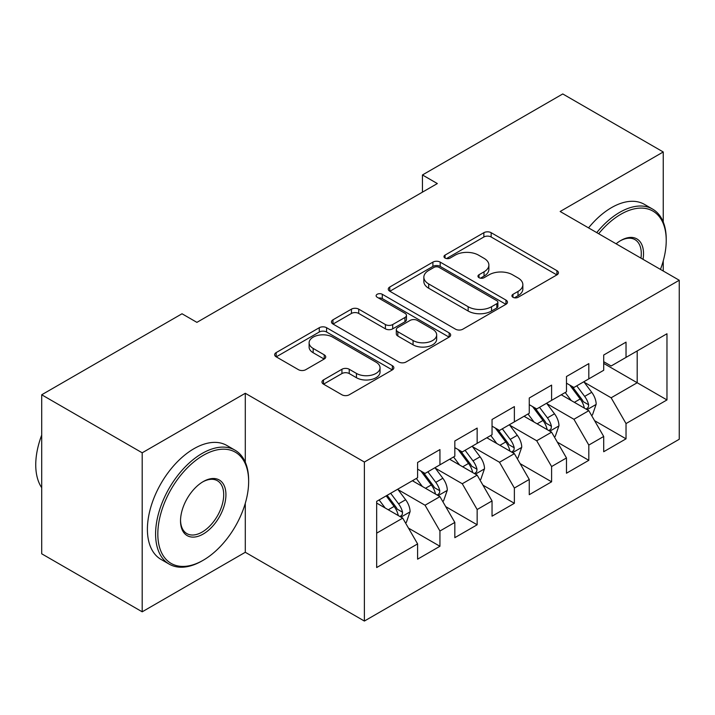 <?xml version="1.0" encoding="UTF-8"?>
<svg xmlns="http://www.w3.org/2000/svg" width="715" height="715" viewBox="0 0 715 715"><rect width="100%" height="100%" fill="white"/><g stroke="black" fill="none" stroke-linecap="round" stroke-linejoin="round"><path stroke-width="1.07" d="M512.986 297.288A3.62 2.091 0 0 0 518.107 297.288L556.922 274.882A5.166 2.985 0 0 0 558.433 272.772A5.166 2.985 0 0 0 556.922 270.663L491.16 232.697A5.166 2.985 0 0 0 483.858 232.697L445.043 255.103A3.62 2.091 0 0 0 443.979 256.578A3.62 2.091 0 0 0 445.043 258.061A3.62 2.091 0 0 0 450.155 258.061L455.178 255.157A16.534 9.545 0 0 1 478.558 255.157L484.037 258.321A16.534 9.545 0 0 1 488.881 265.068A16.534 9.545 0 0 1 484.037 271.816L479.014 274.721A3.62 2.091 0 0 0 477.96 276.196A3.62 2.091 0 0 0 479.014 277.67A3.62 2.091 0 0 0 484.126 277.67L489.149 274.774A16.534 9.545 0 0 1 512.53 274.774L518.018 277.938A16.534 9.545 0 0 1 522.853 284.686A16.534 9.545 0 0 1 518.018 291.434L512.986 294.339A3.62 2.091 0 0 0 511.931 295.813A3.62 2.091 0 0 0 512.986 297.288L512.986 294.339M323.484 379.915A5.166 2.985 0 0 0 321.965 382.024A5.166 2.985 0 0 0 323.484 384.134L341.931 394.787A5.166 2.985 0 0 0 349.233 394.787L392.347 369.896A5.166 2.985 0 0 0 393.858 367.787A5.166 2.985 0 0 0 392.347 365.678L326.585 327.711A5.166 2.985 0 0 0 319.283 327.711L276.169 352.602A5.166 2.985 0 0 0 274.658 354.712A5.166 2.985 0 0 0 276.169 356.821L298.459 369.682A5.166 2.985 0 0 0 305.761 369.682L324.208 359.037A5.166 2.985 0 0 0 325.727 356.928A5.166 2.985 0 0 0 324.208 354.819L313.161 348.437A13.817 7.981 0 0 1 309.112 342.798A13.817 7.981 0 0 1 317.648 335.424A13.817 7.981 0 0 1 332.707 337.149L375.992 362.147A13.817 7.981 0 0 1 380.04 367.787A13.817 7.981 0 0 1 371.514 375.161A13.817 7.981 0 0 1 356.454 373.427L349.233 369.262A5.166 2.985 0 0 0 341.931 369.262L323.484 379.915L323.484 384.134M245.29 462.221L245.29 393.277L142.196 452.801L41.702 394.778L182.021 313.769L196.902 322.367L437.33 183.558L422.449 174.96L422.449 192.147M245.29 393.277L364.382 462.033L679.25 280.253L679.25 439.26L364.382 621.049L364.382 462.033M663.243 222.016L663.243 151.973L560.149 211.488L679.25 280.253M663.243 151.973L562.759 93.951L422.449 174.96M455.544 329.186A5.166 2.985 0 0 0 462.846 329.186L505.961 304.304A5.166 2.985 0 0 0 507.471 302.195A5.166 2.985 0 0 0 505.961 300.086L440.199 262.119A5.166 2.985 0 0 0 432.897 262.119L389.782 287.01A5.166 2.985 0 0 0 388.272 289.119A5.166 2.985 0 0 0 389.782 291.228L455.544 329.186M378.628 298.066A3.62 2.091 0 0 1 382.293 298.584L382.293 294.285L449.154 332.877A5.166 2.985 0 0 1 450.665 334.986A5.166 2.985 0 0 1 449.154 337.096L406.04 361.987A5.166 2.985 0 0 1 398.738 361.987L332.976 324.02L332.976 319.802A5.166 2.985 0 0 0 331.465 321.911A5.166 2.985 0 0 0 332.976 324.02M332.976 319.802L351.431 309.148A5.166 2.985 0 0 1 358.733 309.148L385.403 324.547A5.166 2.985 0 0 0 392.705 324.547L404.949 317.487A5.166 2.985 0 0 0 406.46 315.378A5.166 2.985 0 0 0 404.949 313.268L377.18 297.234A3.62 2.091 0 0 1 376.126 295.76A3.62 2.091 0 0 1 378.351 293.829A3.62 2.091 0 0 1 382.293 294.285M603.701 363.408L637.19 382.748L637.19 350.949L666.97 333.753L626.027 357.393L626.027 342.136L603.701 355.024L603.701 370.281L588.811 378.879L588.811 363.622L566.477 376.519L566.477 391.775L551.596 400.364L551.596 385.108L529.261 398.005L529.261 413.261L514.371 421.859L514.371 406.603L492.045 419.491L492.045 434.747L477.155 443.345L477.155 428.088L454.829 440.976L454.829 456.233L439.94 464.83L439.94 449.574L417.605 462.462L417.605 477.727L376.671 501.358L376.671 567.54L417.605 543.909L402.724 518.125L376.671 503.083M666.97 333.753L666.97 399.935L626.027 423.575L611.137 397.79L584.155 382.212M594.576 420.67L626.027 438.831L626.027 423.575M626.027 438.831L603.701 451.728L603.701 436.472L588.811 445.061L573.922 419.276L546.939 403.698M557.36 442.165L588.811 460.317L588.811 445.061M588.811 460.317L566.477 473.214L566.477 457.957L551.596 466.546L536.706 440.762L509.724 425.184M520.145 463.651L551.596 481.803L551.596 466.546M551.596 481.803L529.261 494.7L529.261 479.443L514.371 488.041L499.49 462.256L472.499 446.669M482.929 485.136L514.371 503.297L514.371 488.041M514.371 503.297L492.045 516.185L492.045 500.929L477.155 509.527L462.265 483.742L435.283 468.164M445.704 506.622L477.155 524.783L477.155 509.527M477.155 524.783L454.829 537.671L454.829 522.415L439.94 531.013L425.05 505.228L398.067 489.65M408.488 528.117L439.94 546.269L439.94 531.013M439.94 546.269L417.605 559.166L417.605 543.909M417.605 469.129L425.05 473.428L439.94 464.83M376.671 533.158L402.724 518.125M454.829 447.644L462.265 451.934L477.155 443.345M425.05 505.228L439.94 496.63L412.394 480.73M454.829 522.415L439.94 496.63M492.045 426.149L499.49 430.448L514.371 421.859M462.265 483.742L477.155 475.144L449.61 459.245M492.045 500.929L477.155 475.144M529.261 404.663L536.706 408.962L551.596 400.364M499.49 462.256L514.371 453.659L486.835 437.759M529.261 479.443L514.371 453.659M566.477 383.177L573.922 387.476L588.811 378.879M536.706 440.762L551.596 432.173L524.05 416.273M566.477 457.957L551.596 432.173M603.701 361.692L611.137 365.991L626.027 357.393M573.922 419.276L588.811 410.678L561.266 394.778M603.701 436.472L588.811 410.678M41.702 394.778L41.702 553.794L142.196 611.808L245.29 552.284L364.382 621.049M142.196 452.801L142.196 611.808M663.243 271.012L663.243 260.895M611.137 397.79L637.19 382.748L666.97 399.935M245.29 552.284L245.29 503.289M514.434 297.798L518.018 295.733A16.534 9.545 0 0 0 522.853 288.985L522.853 284.686M488.881 265.068L488.881 269.367A16.534 9.545 0 0 1 484.037 276.115L480.462 278.18M556.851 274.918L491.16 236.996A5.166 2.985 0 0 0 483.858 236.996L446.482 258.571M505.889 304.34L440.199 266.418A5.166 2.985 0 0 0 432.897 266.418L389.854 291.264M496.827 303.669A3.62 2.091 0 0 0 497.881 302.195A3.62 2.091 0 0 0 496.827 300.72L439.108 267.392A3.62 2.091 0 0 0 433.987 267.392L428.696 270.449A16.534 9.545 0 0 0 423.852 277.197A16.534 9.545 0 0 0 428.696 283.944L468.146 306.726A16.534 9.545 0 0 0 491.527 306.726L496.827 303.669L496.827 307.968A3.62 2.091 0 0 0 497.881 306.494L497.881 302.195M423.852 277.197L423.852 281.495A16.534 9.545 0 0 0 428.696 288.243L428.696 283.944M496.827 307.968L491.527 311.025A16.534 9.545 0 0 1 468.146 311.025L428.696 288.243M333.047 324.065L351.431 313.447L351.431 309.148M406.46 315.378L406.46 319.668A5.166 2.985 0 0 1 404.949 321.777L392.705 328.846A5.166 2.985 0 0 1 385.403 328.846L358.733 313.447A5.166 2.985 0 0 0 351.431 313.447M382.293 298.584L449.083 337.14M413.073 340.528A13.817 7.981 0 0 0 428.133 342.253A13.817 7.981 0 0 0 436.668 334.888A13.817 7.981 0 0 0 432.62 329.24L417.363 320.436A5.166 2.985 0 0 0 410.061 320.436L397.826 327.506A5.166 2.985 0 0 0 396.307 329.615A5.166 2.985 0 0 0 397.826 331.724L413.073 340.528L413.073 344.827A13.817 7.981 0 0 0 428.133 346.552A13.817 7.981 0 0 0 436.668 339.178L436.668 334.888M396.307 329.615L396.307 333.905A5.166 2.985 0 0 0 397.826 336.014L397.826 331.724M413.073 344.827L397.826 336.014M380.04 367.787L380.04 372.086A13.817 7.981 0 0 1 371.514 379.459A13.817 7.981 0 0 1 356.454 377.726L349.233 373.561A5.166 2.985 0 0 0 341.931 373.561L323.546 384.169M309.112 342.798L309.112 347.088A13.817 7.981 0 0 0 313.161 352.736L313.161 348.437M324.145 359.073L313.161 352.736M392.276 369.932L326.585 332.01A5.166 2.985 0 0 0 319.283 332.01L276.24 356.856M591.564 415.451L592.458 414.941L596.176 404.19A13.951 8.053 -120 0 0 591.725 392.312L583.824 381.756M571.222 400.525L565.207 392.508M562.401 395.431L561.713 394.519M586.184 409.168L588.347 407.219L588.651 404.788A13.951 8.053 -120 0 0 584.655 396.396L576.746 385.841M572.232 386.502L582.001 399.533A7.105 4.102 60 0 1 583.288 401.696L588.651 404.788M569.784 385.081L580.187 398.979A13.951 8.053 60 0 1 584.182 407.362L584.468 408.176M554.348 436.937L555.242 436.427L558.96 425.675A13.951 8.053 -120 0 0 554.509 413.806L546.6 403.251M534.007 422.011L527.992 413.994M525.185 416.925L524.497 416.014M548.959 430.653L551.122 428.705L551.426 426.274A13.951 8.053 -120 0 0 547.44 417.882L539.53 407.336M535.017 407.988L544.785 421.028A7.105 4.102 60 0 1 546.072 423.182L551.426 426.274M532.568 406.576L542.971 420.465A13.951 8.053 60 0 1 546.966 428.857L547.243 429.661M517.133 458.431L518.018 457.913L521.744 447.17A13.951 8.053 -120 0 0 517.294 435.292L509.384 424.737M496.782 443.506L490.776 435.48M487.961 438.411L487.281 437.5M511.743 452.139L513.906 450.2L514.21 447.76A13.951 8.053 -120 0 0 510.215 439.376L502.314 428.821M497.801 429.474L507.57 442.514A7.105 4.102 60 0 1 508.857 444.667L514.21 447.76M495.343 428.062L505.755 441.95A13.951 8.053 60 0 1 509.741 450.343L510.027 451.147M660.454 269.403A64.216 37.073 120 0 0 666.228 240.499A64.216 37.073 120 0 0 620.817 214.286A64.216 37.073 120 0 0 598.67 233.733M596.739 232.607A65.789 37.984 -60 0 1 619.699 212.346A65.789 37.984 -60 0 1 652.598 209.093A65.789 37.984 -60 0 1 666.228 239.212L666.228 240.499M616.107 243.797A32.104 18.536 -60 0 1 620.817 240.499L620.817 240.499A32.104 18.536 -60 0 1 643.026 259.339M640.953 258.142A30.53 17.625 120 0 0 634.965 239.632A30.53 17.625 120 0 0 620.254 240.83M588.543 227.888A65.789 37.984 -60 0 1 611.513 207.627A65.789 37.984 -60 0 1 644.412 204.365L652.598 209.093M203.23 455.375A64.216 37.073 120 0 0 157.827 534.025A64.216 37.073 120 0 0 203.23 560.238L202.113 560.882A65.789 37.984 -60 0 1 169.223 564.144A65.789 37.984 -60 0 1 159.132 511.422A65.789 37.984 -60 0 1 202.113 453.444A65.789 37.984 -60 0 1 235.012 450.182A65.789 37.984 -60 0 1 248.641 480.301L248.641 481.588A64.216 37.073 120 0 0 203.23 455.375M203.23 481.588L203.23 481.588A32.104 18.536 -60 0 1 225.931 494.7A32.104 18.536 -60 0 1 203.23 534.025A32.104 18.536 -60 0 1 180.529 520.913A32.104 18.536 -60 0 1 203.23 481.588L203.23 481.588M180.538 520.261A30.53 17.625 120 0 0 186.847 533.596A30.53 17.625 120 0 0 202.113 532.085A30.53 17.625 120 0 0 222.061 505.183A30.53 17.625 120 0 0 217.378 480.721A30.53 17.625 120 0 0 202.667 481.928M41.702 487.693A65.789 37.984 -60 0 1 41.702 435.095M169.223 564.144L161.027 559.416A65.789 37.984 -60 0 1 150.945 506.694A65.789 37.984 -60 0 1 193.926 448.716A65.789 37.984 -60 0 1 226.825 445.454L235.012 450.182M202.113 560.882L203.23 560.238A64.216 37.073 120 0 0 248.641 481.588M479.908 479.917L480.802 479.399L484.52 468.656A13.951 8.053 -120 0 0 480.069 456.778L472.168 446.223M459.566 464.991L453.56 456.965M450.745 459.897L450.066 458.985M474.528 473.625L476.691 471.685L476.994 469.246A13.951 8.053 -120 0 0 472.999 460.862L465.099 450.307M460.585 450.968L470.345 463.999A7.105 4.102 60 0 1 471.641 466.162L476.994 469.246M458.127 449.547L468.531 463.436A13.951 8.053 60 0 1 472.526 471.828L472.812 472.633M442.692 501.403L443.586 500.884L447.304 490.141A13.951 8.053 -120 0 0 442.853 478.264L434.952 467.708M422.351 486.477L416.336 478.451M413.529 481.383L412.841 480.471M437.312 495.111L439.475 493.171L439.779 490.74A13.951 8.053 -120 0 0 435.784 482.348L427.874 471.793M423.36 472.454L433.129 485.485A7.105 4.102 60 0 1 434.416 487.648L439.779 490.74M420.912 471.033L431.315 484.931A13.951 8.053 60 0 1 435.31 493.314L435.596 494.128M405.477 522.888L406.37 522.379L410.088 511.627A13.951 8.053 -120 0 0 405.637 499.749L397.728 489.203M385.135 507.963L379.12 499.946M400.087 516.605L402.25 514.657L402.554 512.226A13.951 8.053 -120 0 0 398.568 503.834L390.658 493.279M387.164 495.298L395.913 506.971A7.105 4.102 60 0 1 397.2 509.134L402.554 512.226M386.189 495.861L394.099 506.417A13.951 8.053 60 0 1 398.094 514.8L398.371 515.613M518.018 295.733L518.018 291.434M479.014 277.67L479.014 274.721M484.037 276.115L484.037 271.816M445.043 258.061L445.043 255.103M483.858 236.996L483.858 232.697M491.16 236.996L491.16 232.697M556.922 274.882L556.922 270.663M389.782 291.228L389.782 287.01M432.897 266.418L432.897 262.119M440.199 266.418L440.199 262.119M505.961 304.304L505.961 300.086M468.146 311.025L468.146 306.726M491.527 311.025L491.527 306.726M358.733 313.447L358.733 309.148M385.403 328.846L385.403 324.547M392.705 328.846L392.705 324.547M404.949 321.777L404.949 317.487M449.154 337.096L449.154 332.877M341.931 373.561L341.931 369.262M349.233 373.561L349.233 369.262M356.454 377.726L356.454 373.427M324.208 359.037L324.208 354.819M276.169 356.821L276.169 352.602M319.283 332.01L319.283 327.711M326.585 332.01L326.585 327.711M392.347 369.896L392.347 365.678M587.06 409.668L596.087 404.458M584.655 396.396L591.725 392.312M574.36 402.339L580.187 398.979M549.844 431.163L558.871 425.952M547.44 417.882L554.509 413.806M537.144 423.825L542.971 420.465M512.628 452.649L521.646 447.438M510.215 439.376L517.294 435.292M499.928 445.32L505.755 441.95M475.404 474.134L484.43 468.924M472.999 460.862L480.069 456.778M462.703 466.806L468.531 463.436M438.188 495.62L447.215 490.41M435.784 482.348L442.853 478.264M425.488 488.291L431.315 484.931M400.972 517.115L409.999 511.904M398.568 503.834L405.637 499.749M388.272 509.777L394.099 506.417"/></g></svg>
